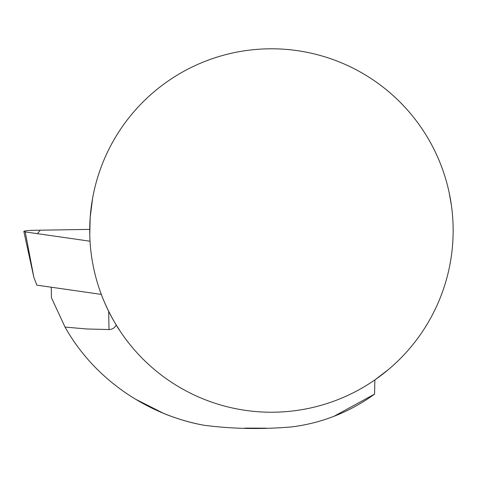<?xml version="1.0" encoding="UTF-8"?>
<svg xmlns="http://www.w3.org/2000/svg" width="477" height="477" viewBox="0 0 477 477"><rect width="100%" height="100%" fill="white"/><g stroke="black" fill="none" stroke-linecap="round" stroke-linejoin="round"><path stroke-width="0.72" d="M135.605 399.237L164.249 413.69C177.682 419.027 190.567 422.807 202.898 425.037M51.26 287.214L51.427 297.72L65.027 327.067C94.237 379.161 147.327 414.978 204.067 425.251C232.168 428.93 261.426 429.485 291.835 426.903C322.154 423.021 349.73 412.092 374.558 394.127L334.091 416.254M108.702 311.38L109 329.547L86.844 328.981L65.027 327.067M266.44 428.179L244.635 428.107M388.236 369.717L374.886 379.907L374.558 394.127M449.119 192.452L451.385 205.265M89.765 234.684A181.713 181.713 0 0 0 273.518 412.217A181.713 181.713 0 0 0 453.15 230.51A181.713 181.713 0 0 0 269.35 48.809A181.713 181.713 0 0 0 89.765 234.684L90.189 217.5L92.598 198.289M98.93 287.631C107.903 315.822 127.156 341.454 116.245 325.052L119.459 330.132M109 329.547C112.244 329.428 114.659 327.932 116.245 325.052M101.321 294.398L36.83 285.145L33.867 277.37L23.85 231.464A9.015 0.936 -1.2 0 0 25.227 231.911L90.034 241.213L37.403 233.658L40.289 230.194L89.724 229.389L33.312 230.308A9.015 0.936 -1.2 0 0 23.85 231.464M25.227 231.911L33.867 277.37"/></g></svg>

